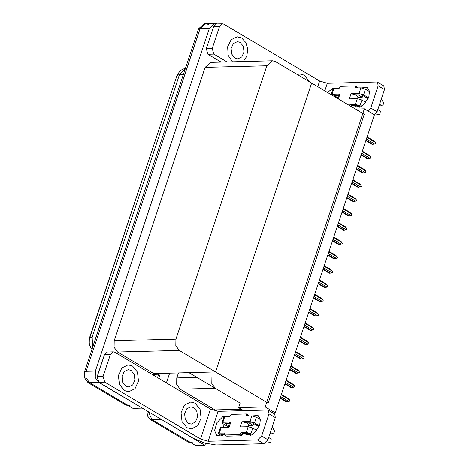 <?xml version="1.0" encoding="UTF-8"?>
<svg xmlns="http://www.w3.org/2000/svg" width="469" height="469" viewBox="0 0 469 469"><rect width="100%" height="100%" fill="white"/><g stroke="black" fill="none" stroke-linecap="round" stroke-linejoin="round"><path stroke-width="0.7" d="M241.254 409.203L215.013 409.883L216.391 410.703L216.25 411.131M211.906 377L211.812 383.507L215.242 388.256L240.122 403.029L238.592 407.625L243.681 410.645M178.443 372.908L176.778 377.908L176.69 384.416L180.114 389.164L215.013 409.883M205.528 443.363L204.877 445.31L195.637 445.55L152.062 419.685L148.192 411.6L152.062 419.685L189.722 442.038L192.519 442.795M158.745 378.319L160.386 373.371L158.745 378.319M166.395 382.862L169.631 373.131M204.877 445.31L160.644 418.987M364.366 108.884L265.214 406.94L275.233 412.884L374.379 114.829L364.366 108.884L355.479 109.113M275.233 412.884L272.952 412.943M265.214 406.94L238.592 407.625M240.122 403.029L188.919 372.632L215.547 371.946L311.633 83.083L364.214 114.301L268.121 403.158L215.547 371.946L311.633 83.083L275.362 61.55L272.559 60.794L266.867 65.789L175.934 339.151L175.84 345.659L179.269 350.413L215.547 371.946L153.797 373.541L153.287 375.077M142.3 408.1L133.038 408.388L89.468 382.522L86.044 377.774L86.132 371.266L200.093 28.685L205.785 23.69L208.588 24.447M142.283 408.153L98.713 382.288L95.283 377.533L95.377 371.026L209.338 28.445L215.031 23.45L217.282 23.919M272.559 60.794L210.816 62.389L205.117 67.384L114.184 340.746L114.09 347.253L117.52 352.008L153.797 373.541M89.204 343.824L89.368 338.272L176.795 76.072M191.059 442.836L188.239 442.079L150.584 419.726L147.547 416.056L146.768 410.75M157.52 377.592L158.909 373.412M129.925 405.638L127.122 404.882L89.468 382.522L86.044 377.774L86.132 371.266L200.093 28.685L205.785 23.69L215.031 23.45M128.465 405.673L125.645 404.917L87.99 382.563L84.561 377.809L84.655 371.301L198.616 28.72L204.308 23.726L205.785 23.69M281.64 393.608L281.816 394.077L281.371 394.429L288.359 398.591L281.365 394.441M286.389 401.91L280.122 398.187L286.395 401.91L287.245 401.886L280.269 397.747M281.207 394.91L289.502 399.834L289.918 400.948L288.957 401.487L280.661 396.563M287.245 401.886L288.957 401.487M289.502 399.834L288.341 398.58M359.735 107.284L359.641 106.674M361.564 87.891L367.209 87.504L369.455 91.197L368.816 97.065L362.824 105.631L355.631 107.014L354.236 105.636M243.27 61.55L246.794 56.227L247.749 49.245L245.856 42.538L241.652 37.995L237.226 36.799L231.147 39.672L227.664 46.812L228.169 55.348L232.466 61.832L228.169 55.348L227.664 46.812L231.147 39.672L237.226 36.799L241.652 37.995L245.856 42.538L247.749 49.245L246.794 56.227L243.27 61.55M309.364 81.741L304.252 75.151L299.82 73.955L297.164 74.495L299.82 73.955L304.252 75.151L309.364 81.741M357.865 97.417L362.162 97.306L363.199 95.793M357.917 94.791L362.162 97.306M212.193 48.495L213.858 54.123L207.943 54.275L206.278 48.647L212.193 48.495L219.58 26.282L213.665 26.434L216.514 23.937L222.429 23.784L219.58 26.282M206.278 48.647L213.665 26.434M207.943 54.275L221.157 62.125M368.833 91.191L369.414 90.98M377.527 82.227L383.835 85.974L384.439 89.561L378.131 85.815L377.527 82.227L376.642 82.016L327.286 83.289L324.759 90.875M368.423 111.294L370.739 108.028L377.047 111.774L384.439 89.561M377.047 111.774L374.198 115.368M370.739 108.028L378.131 85.815M327.532 92.522L332.791 88.272L337.909 88.453M317.753 86.718L319.641 81.043L223.824 24.165L222.429 23.784M227.078 61.972L213.858 54.123M319.641 81.043L327.286 83.289M250.622 435.296L250.522 434.687M252.451 415.909L258.097 415.522L260.336 419.216L259.697 425.084L253.706 433.643L246.512 435.027L245.117 433.655M124.373 390.548L128.805 391.744L135.101 388.637L138.49 380.992L137.493 372.163L132.539 366.008L128.107 364.812L121.811 367.925L118.423 375.563L119.425 384.392L124.373 390.548L128.805 391.744L135.101 388.637L138.49 380.992L137.493 372.163L132.539 366.008L128.107 364.812L121.811 367.925L118.423 375.563L119.425 384.392L124.373 390.548M186.973 427.705L191.399 428.906L197.695 425.793L201.09 418.155L200.087 409.326L195.133 403.17L190.707 401.974L184.405 405.081L181.016 412.726L182.019 421.555L186.973 427.705L191.399 428.906L197.695 425.793L201.09 418.155L200.087 409.326L195.133 403.17L190.707 401.974L184.405 405.081L181.016 412.726L182.019 421.555L186.973 427.705M248.752 425.436L253.043 425.324L254.081 423.812M248.805 422.804L253.043 425.324M103.074 376.507L104.745 382.141L98.83 382.294L97.159 376.666L103.074 376.507L110.467 354.3L104.546 354.453L107.395 351.955L113.31 351.803L110.467 354.3M97.159 376.666L104.546 354.453M98.83 382.294L193.07 438.239L204.677 443.117L215.986 444.975L263.871 443.733L257.563 439.992L208.201 441.265L200.562 439.019L104.745 382.141M221.04 436.064L220.946 435.455M222.734 427.376L224.504 424.574M259.715 419.204L260.295 418.999M268.409 410.246L274.723 413.992L275.321 417.58L269.013 413.834L268.409 410.246L267.529 410.029L218.167 411.307L208.201 441.265M257.563 439.992L261.626 436.047L267.934 439.787L275.321 417.58M267.934 439.787L263.871 443.733M261.626 436.047L269.013 413.834M224.411 434.188L216.93 435.795L214.568 430.524L216.983 422.633L222.757 416.73L228.796 416.466M200.562 439.019L210.528 409.062L114.712 352.178L113.31 351.803M210.528 409.062L218.167 411.307M286.401 379.298L286.577 379.767L286.131 380.119L293.119 384.281L286.125 380.13M291.161 364.988L291.337 365.457L290.891 365.808L297.879 369.971L290.886 365.82M295.921 350.677L296.097 351.152L295.652 351.504L302.64 355.666L295.646 351.516M291.143 387.593L284.882 383.877L291.155 387.599L292.005 387.582L285.023 383.437M285.967 380.605L294.262 385.53L294.608 386.849L293.711 387.183L285.416 382.258M292.005 387.582L293.711 387.183M294.262 385.53L293.119 384.281M295.91 373.289L289.637 369.566L295.916 373.295L296.76 373.271L289.783 369.126M290.727 366.295L299.023 371.219L299.439 372.327L298.472 372.873L290.176 367.948M296.76 373.271L298.472 372.873M299.023 371.219L297.879 369.971M300.67 358.978L294.397 355.262L300.67 358.984L301.52 358.961L294.544 354.822M295.488 351.985L303.783 356.909L304.199 358.023L303.232 358.562L294.937 353.638M301.52 358.961L303.232 358.562M303.783 356.909L302.64 355.666M305.425 344.668L299.158 340.951L305.43 344.674L306.28 344.651L299.304 340.512M300.248 337.68L308.543 342.605L308.96 343.713L307.992 344.258L299.697 339.333M307.383 341.344L300.406 337.205L307.383 341.344M306.28 344.651L307.992 344.258M308.543 342.605L307.4 341.356M357.296 98.707L361.88 100.049L359.987 105.736L355.402 104.388L357.296 98.707L349.346 98.912L351.064 93.747L359.014 93.542L360.901 87.855L355.432 87.92L355.49 85.95L357.46 87.117L357.185 87.955M361.88 100.049L365.949 102.471M377.803 109.506L380.336 111.006L379.943 114.459L374.567 115.151M357.437 98.707L358.058 96.843L355.649 94.849L351.064 93.747M355.649 94.849L361.746 94.931L368.159 98.742M379.521 104.341L382.053 105.842L380.207 105.888L379.204 105.296M360.901 87.855L365.486 89.204L363.598 94.885L368.546 97.822M363.598 94.885L359.014 93.542M332.023 94.24L331.155 94.568L333.049 88.887L333.91 88.553L332.023 94.24L339.972 94.029L338.894 94.445L337.551 98.472M334.098 95.406L337.75 97.869M334.016 95.653L338.612 95.289M351.082 106.504L352.201 105.689L357.378 105.56L360.315 107.073M365.486 89.204L369.508 91.59M381.338 98.871L383.706 103.139L382.651 106.006L382.053 105.842M355.49 85.95L340.699 86.331L339.087 88.418L333.91 88.553M349.112 105.332L350.226 104.523L355.402 104.388M359.987 105.736L361.388 106.563M380.207 105.888L382.651 106.006M248.177 426.72L252.762 428.068L250.874 433.749L246.289 432.4L248.177 426.72L240.228 426.925L241.945 421.76L249.895 421.555L251.789 415.874L246.319 415.933L246.372 413.963L248.347 415.135L248.066 415.968M252.762 428.068L256.83 430.483M268.684 437.518L271.217 439.025L270.824 442.472L265.448 443.17M248.324 426.72L248.939 424.861L246.536 422.862L241.945 421.76M246.536 422.862L252.633 422.95L259.046 426.755M270.408 432.354L272.935 433.86L271.088 433.907L270.085 433.309M251.789 415.874L256.373 417.222L254.479 422.903L259.427 425.84M254.479 422.903L249.895 421.555M219.299 433.098L218.431 433.432L220.324 427.746L221.186 427.417L219.299 433.098L224.768 433.039L224.71 435.009L226.679 436.182L241.471 435.795L243.083 433.708L248.259 433.573L251.202 435.091M222.904 422.252L222.042 422.581L223.93 416.9L224.798 416.572L222.904 422.252L230.854 422.047L229.136 427.212L221.186 427.417M230.854 422.047L229.775 422.458L228.186 427.236M222.042 422.581L223.051 423.712L228.321 426.843M224.985 423.419L228.638 425.881M224.903 423.665L229.493 423.302M221.374 434.271L224.985 434.177M218.431 433.432L221.62 435.853M221.292 434.517L222.693 435.343M256.373 417.222L260.395 419.608M272.225 426.89L274.588 431.152L273.533 434.018L272.935 433.86M246.372 413.963L231.58 414.344L229.974 416.437L224.798 416.572M224.71 435.009L239.501 434.628L241.471 435.795M239.501 434.628L241.113 432.535L246.289 432.4M250.874 433.749L252.269 434.581M271.088 433.907L273.533 434.018M125.839 386.157L128.682 386.925L132.721 384.926L134.902 380.019L134.257 374.35L131.08 370.399L128.23 369.631L124.191 371.63L122.016 376.537L122.655 382.206L125.839 386.157M188.432 423.314L191.276 424.087L195.321 422.088L197.496 417.181L196.851 411.512L193.674 407.561L190.83 406.793L186.785 408.786L184.61 413.693L185.249 419.362L188.432 423.314M234.951 58.138L237.795 58.912L241.84 56.913L244.015 52.006L243.376 46.337L240.192 42.386L237.349 41.618L233.304 43.611L231.129 48.518L231.774 54.187L234.951 58.138M300.682 336.373L300.858 336.842L300.412 337.193M305.442 322.062L305.548 322.742L305.167 322.883M310.202 307.752L310.308 308.438L309.927 308.573M310.191 330.364L303.918 326.641L310.191 330.364L311.041 330.346L304.064 326.201M305.008 323.37L313.304 328.294L313.72 329.402L312.753 329.947L304.457 325.023M312.143 327.04L305.167 322.895L312.155 327.045L313.304 328.294M311.041 330.346L312.753 329.947M314.945 316.053L308.678 312.331L314.951 316.059L315.801 316.036L308.825 311.891M309.769 309.059L318.064 313.984L318.41 315.309L317.513 315.637L309.218 310.713M316.903 312.729L309.927 308.59L316.903 312.729M315.801 316.036L317.513 315.637M318.064 313.984L316.915 312.741M319.706 301.749L313.439 298.026L319.711 301.749L320.562 301.725L313.585 297.586M314.529 294.749L322.824 299.673L323.241 300.787L322.273 301.327L313.978 296.402M321.664 298.419L314.687 294.28L321.664 298.419L322.824 299.673M320.562 301.725L322.273 301.327M314.963 293.447L315.068 294.127L314.687 294.268M319.723 279.137L319.829 279.817L319.448 279.958L326.436 284.12L319.442 279.97M324.484 264.827L324.589 265.507L324.208 265.647L331.196 269.81L324.202 265.659M329.244 250.516L329.349 251.202L328.968 251.343L335.956 255.505L328.962 251.355M334.004 236.212L334.11 236.892L333.729 237.033M324.466 287.438L318.199 283.716L324.472 287.438L325.322 287.421L318.345 283.276M319.289 280.444L327.585 285.369L328.001 286.477L327.034 287.022L318.738 282.098M325.322 287.421L327.034 287.022M327.585 285.369L326.424 284.114M329.226 273.128L322.959 269.405L329.232 273.134L330.082 273.11L323.106 268.966M324.05 266.134L332.345 271.059L332.691 272.378L331.794 272.712L323.499 267.787M330.082 273.11L331.794 272.712M332.345 271.059L331.196 269.81M333.987 258.818L327.72 255.101L333.992 258.824L334.843 258.8L327.866 254.661M328.81 251.824L337.105 256.748L337.522 257.862L336.554 258.401L328.259 253.477M334.843 258.8L336.554 258.401M337.105 256.748L335.956 255.505M338.741 244.507L332.48 240.79L338.753 244.513L339.603 244.49L332.627 240.351M333.565 237.519L341.86 242.444L342.276 243.552L341.315 244.097L333.019 239.167M340.699 241.183L333.723 237.044L340.699 241.183M339.603 244.49L341.315 244.097M341.86 242.444L340.717 241.195M343.507 230.203L337.24 226.48L343.513 230.203L344.363 230.185L337.387 226.04M338.325 223.209L346.62 228.133L347.037 229.241L346.075 229.787L337.78 224.862M345.46 226.879L338.483 222.734L345.46 226.879M344.363 230.185L346.075 229.787M346.62 228.133L345.477 226.885M338.759 221.901L338.935 222.37L338.489 222.722M343.519 207.591L343.695 208.06L343.249 208.412L350.237 212.58L343.244 208.429M348.279 193.287L348.455 193.756L348.01 194.107L354.998 198.27L348.004 194.119M353.04 178.976L353.216 179.445L352.77 179.797L359.758 183.959L352.764 179.809M357.8 164.666L357.976 165.135L357.53 165.487L364.519 169.649L357.525 165.498M362.56 150.356L362.666 151.041L362.285 151.182L369.273 155.345L362.285 151.194M348.268 215.892L342.001 212.17L348.274 215.898L349.124 215.875L342.141 211.73M343.085 208.898L351.381 213.823L351.727 215.148L350.835 215.476L342.534 210.552M349.124 215.875L350.835 215.476M351.381 213.823L350.22 212.568M353.022 201.582L346.755 197.865L353.034 201.588L353.884 201.564L346.902 197.426M347.846 194.588L356.141 199.513L356.557 200.626L355.59 201.166L347.295 196.241M353.884 201.564L355.59 201.166M356.141 199.513L354.998 198.27M357.788 187.278L351.516 183.555L357.794 187.278L358.638 187.254L351.662 183.115M352.606 180.284L360.901 185.208L361.247 186.527L360.35 186.861L352.055 181.937M358.638 187.254L360.35 186.861M360.901 185.208L359.741 183.954M362.549 172.967L356.276 169.245L362.549 172.973L363.399 172.95L356.422 168.805M357.366 165.973L365.662 170.898L366.008 172.217L365.111 172.551L356.815 167.626M363.399 172.95L365.111 172.551M365.662 170.898L364.519 169.649M367.309 158.657L361.036 154.94L367.309 158.663L368.159 158.639L361.183 154.5M362.127 151.663L370.422 156.587L370.768 157.912L369.871 158.241L361.576 153.316M368.159 158.639L369.871 158.241M370.422 156.587L369.273 155.345M372.064 144.346L365.797 140.63L372.069 144.352L372.919 144.329L365.943 140.19M366.887 137.358L375.182 142.283L375.528 143.602L374.631 143.93L366.336 139.006M374.022 141.022L367.045 136.884L374.022 141.022L375.182 142.283M372.919 144.329L374.631 143.93M215.242 388.256L180.114 389.164M161.307 419.444L150.584 419.726M196.927 377.387L176.778 377.908M209.338 28.445L198.616 28.72M95.377 371.026L84.655 371.301M98.713 382.288L87.99 382.563M266.867 65.789L205.117 67.384M175.934 339.151L114.184 340.746M179.269 350.413L117.52 352.008M153.498 374.444L154.741 374.309L154.36 375.716M155.01 373.512L154.741 374.309L158.645 374.209M188.239 442.079L189.722 442.038M91.912 349.487L89.579 345.354L89.034 342.065L89.626 338.114L92.147 337.152L92.604 347.406M185.513 68.111L179.51 74.53L176.989 75.497L180.196 70.614L185.536 68.028M183.408 74.43L179.51 74.53L92.147 337.152L96.045 337.053M125.645 404.917L127.122 404.882M355.232 86.724L357.202 87.896M350.226 104.523L352.201 105.689M338.337 98.936L339.972 94.029M224.475 432.969L224.973 433.262M246.114 414.737L248.089 415.909M239.759 433.854L241.728 435.021M241.113 432.535L243.083 433.708M89.626 338.114L176.989 75.497"/></g></svg>
